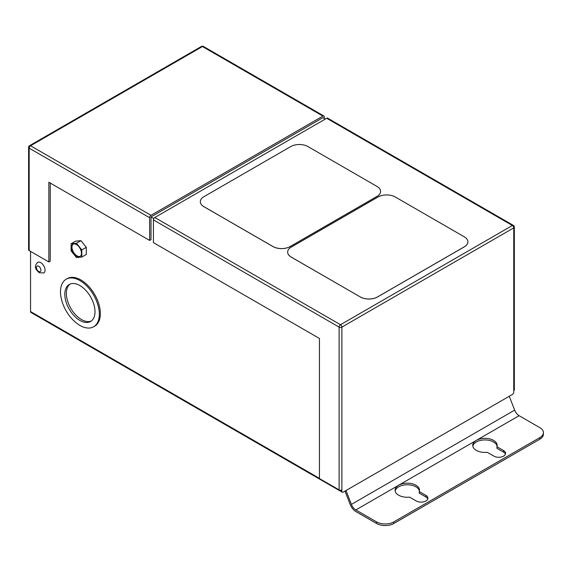 <?xml version="1.0" encoding="UTF-8"?>
<svg xmlns="http://www.w3.org/2000/svg" width="572" height="572" viewBox="0 0 572 572"><rect width="100%" height="100%" fill="white"/><g stroke="black" fill="none" stroke-linecap="round" stroke-linejoin="round"><path stroke-width="0.86" d="M43.787 272.915A6.099 3.525 -120 0 0 44.723 268.025A6.099 3.525 -120 0 0 40.734 262.648A6.099 3.525 -120 0 0 37.681 262.348C32.933 267.11 36.787 270.434 39.268 272.758L43.787 272.915M76.455 244.587A7.079 4.09 -120 0 0 72.916 244.237A7.079 4.09 -120 0 0 71.829 249.907A7.079 4.09 -120 0 0 76.455 256.149A7.079 4.09 -120 0 0 79.994 256.499A7.079 4.09 -120 0 0 81.081 250.822A7.079 4.09 -120 0 0 76.455 244.587M73.187 244.108A7.079 4.09 -120 0 0 72.422 249.85A7.079 4.09 -120 0 0 76.97 255.848A7.079 4.09 -120 0 0 80.244 256.327M79.908 285.564A21.357 12.327 -120 0 0 69.233 284.506A21.357 12.327 -120 0 0 65.959 301.623A21.357 12.327 -120 0 0 79.908 320.442A21.357 12.327 -120 0 0 90.583 321.493A21.357 12.327 -120 0 0 93.858 304.383A21.357 12.327 -120 0 0 79.908 285.564M70.034 284.105A21.357 12.327 -120 0 0 67.732 301.43A21.357 12.327 -120 0 0 81.46 319.541A21.357 12.327 -120 0 0 91.334 320.999M79.908 325.418A27.456 15.852 -120 0 0 93.636 326.776A27.456 15.852 -120 0 0 97.848 304.776A27.456 15.852 -120 0 0 79.908 280.58A27.456 15.852 -120 0 0 66.18 279.222A27.456 15.852 -120 0 0 61.969 301.222A27.456 15.852 -120 0 0 79.908 325.418M93.636 326.776L94.673 326.183A27.456 15.852 -120 0 0 98.885 304.182A27.456 15.852 -120 0 0 80.945 279.987A27.456 15.852 -120 0 0 67.217 278.628L66.18 279.222M398.655 495.202A12.205 7.043 180 0 1 395.088 490.218A12.205 7.043 180 0 1 402.616 483.712A12.205 7.043 180 0 1 415.916 485.235A12.205 7.043 180 0 1 419.49 490.218A12.205 7.043 180 0 1 419.269 491.555L425.925 495.402A6.835 3.947 180 0 1 427.928 498.191A6.835 3.947 180 0 1 423.709 501.837A6.835 3.947 180 0 1 416.259 500.979L409.602 497.132A12.205 7.043 180 0 1 398.655 495.202M395.159 491.019A12.205 7.043 180 0 1 403.26 485.163A12.205 7.043 180 0 1 415.916 486.829A12.205 7.043 180 0 1 419.412 491.019M493.579 440.397A12.205 7.043 0 0 0 480.28 438.874A12.205 7.043 0 0 0 472.744 445.381A12.205 7.043 0 0 0 476.319 450.364A12.205 7.043 0 0 0 487.265 452.302L493.922 456.141A6.835 3.947 0 0 0 501.365 456.999A6.835 3.947 0 0 0 505.584 453.353A6.835 3.947 0 0 0 503.582 450.564L496.925 446.718A12.205 7.043 0 0 0 497.147 445.381A12.205 7.043 0 0 0 493.579 440.397M497.068 446.181A12.205 7.043 -0 0 0 493.579 441.992A12.205 7.043 -0 0 0 480.923 440.326A12.205 7.043 -0 0 0 472.822 446.181M360.26 296.968A12.205 7.043 0 0 0 377.52 296.968L464.321 246.854A12.205 7.043 0 0 0 467.896 241.87A12.205 7.043 0 0 0 467.896 241.856A12.205 7.043 0 0 0 464.321 236.851L395.295 196.997A12.205 7.043 0 0 0 378.035 196.997L291.227 247.111A12.205 7.043 0 0 0 287.652 252.095A12.205 7.043 0 0 0 287.652 252.138A12.205 7.043 0 0 0 291.227 257.114L360.26 296.932A12.205 7.043 0 0 0 377.52 296.932L464.321 246.818A12.205 7.043 0 0 0 467.896 241.834L467.896 241.87M326.691 118.275L154.805 217.51L340.497 324.717L512.383 225.482L326.691 118.275A1.952 1.13 -60 0 1 327.67 118.175L513.363 225.389A1.952 1.13 -60 0 0 512.383 225.482A1.952 1.13 60 0 1 513.763 227.87L341.877 327.113L341.877 489.918A1.952 1.13 180 0 1 339.117 489.918L319.448 478.564L319.448 338.474L153.425 242.621L153.425 219.905A1.952 1.13 -60 0 1 154.805 217.51M200.329 201.702A12.205 7.043 0 0 0 200.329 201.723A12.205 7.043 0 0 0 203.904 206.699L272.937 246.553A12.205 7.043 0 0 0 290.197 246.553L376.998 196.439A12.205 7.043 0 0 0 380.573 191.456A12.205 7.043 0 0 0 380.573 191.434L380.573 191.42A12.205 7.043 0 0 0 376.998 186.436L307.972 146.582A12.205 7.043 0 0 0 290.712 146.582L203.904 196.697A12.205 7.043 0 0 0 200.329 201.68A12.205 7.043 0 0 0 203.904 206.664L272.937 246.518A12.205 7.043 0 0 0 290.197 246.518L376.998 196.396A12.205 7.043 0 0 0 380.573 191.42M151.008 215.322L322.894 116.08L202.438 46.539L30.552 145.774L151.008 215.322A1.952 1.13 120 0 0 149.628 217.71L149.628 240.426L48.849 182.239L48.849 261.955L29.172 250.593A1.952 1.13 180 0 1 28.6 249.792L28.6 147.369A1.952 1.13 180 0 0 29.172 148.162L29.172 250.593M339.961 490.204L341.877 491.312A1.952 1.13 120 0 0 342.285 492.206A1.952 1.13 120 0 0 343.264 492.113L512.383 394.466A1.952 1.13 120 0 0 513.763 392.077L513.763 227.87A1.952 1.13 0 0 0 514.335 227.077A1.952 1.952 0 0 0 513.363 225.389M80.945 240.669L75.597 241.148L71.107 243.736L71.107 250.872L76.455 257.529L81.81 257.05L86.293 254.454L86.293 247.326L80.945 240.669L76.455 243.257L71.107 243.736M342.285 492.206L30.959 312.462A1.952 1.13 -60 0 1 30.552 311.568L30.552 251.387M341.877 491.312L341.877 489.918M153.832 218.54L151.008 216.917L151.008 239.632L149.628 240.426M50.229 183.04L50.229 261.154L48.849 261.955M151.008 216.917L322.894 117.675L325.311 119.069M393.829 521.9L393.829 523.494A12.205 7.043 180 0 1 376.569 523.494L376.569 521.9A12.205 7.043 0 0 0 393.829 521.9L539.825 437.609A12.205 7.043 0 0 0 543.4 432.632A12.205 7.043 0 0 0 539.825 427.649L519.104 415.687A7.279 4.204 60 0 1 514.65 410.138L509.266 396.267M376.569 521.9L355.848 509.938A7.279 4.204 60 0 1 351.394 504.397L346.01 490.526M543.4 432.632L543.4 434.219A12.205 7.043 180 0 1 539.825 439.203L539.825 437.609M393.829 523.494L539.825 439.203M345.002 491.112L350.193 504.504A9.231 5.327 -120 0 0 355.848 511.532L376.569 523.494M505.448 454.154A6.835 3.947 -0 0 0 503.582 452.159L496.925 448.312L496.925 446.718M419.269 491.555L419.269 493.15L425.925 496.996A6.835 3.947 180 0 1 427.784 498.984M324.281 118.475L324.281 116.881A1.952 1.13 120 0 0 323.874 115.987A1.952 1.13 120 0 0 322.894 116.08M514.335 227.077L514.335 389.882A1.952 1.13 180 0 1 513.763 390.683M81.81 257.05L81.81 249.914L86.293 247.326M81.81 249.914L76.455 243.257M287.652 252.138L287.652 252.095A12.205 7.043 0 0 0 291.227 257.078L360.26 296.932M38.66 271.414A3.175 1.83 -120 0 0 40.905 270.12A3.175 1.83 -120 0 0 38.66 266.237A3.175 1.83 -120 0 0 36.422 267.532A3.175 1.83 -120 0 0 38.66 271.414M149.628 217.71L29.172 148.162A1.952 1.13 -60 0 1 30.552 145.774A1.952 1.13 -120 0 0 29.58 145.674L201.466 46.439A1.952 1.13 -120 0 1 202.438 46.539A1.952 1.13 -60 0 1 203.417 46.439A1.952 1.952 0 0 0 201.466 46.439M339.117 489.918L339.117 327.113L153.425 219.905M30.552 311.568L319.448 478.364M355.848 509.938L519.104 415.687M339.117 327.113A1.952 1.13 0 0 0 341.877 327.113A1.952 1.13 60 0 0 340.497 324.717A1.952 1.13 120 0 0 339.117 327.113M351.394 504.397L514.65 410.138M503.582 452.159L503.582 450.564M425.925 496.996L425.925 495.402M323.874 115.987L203.417 46.439M29.58 145.674A1.952 1.952 0 0 0 28.6 147.369"/></g></svg>
